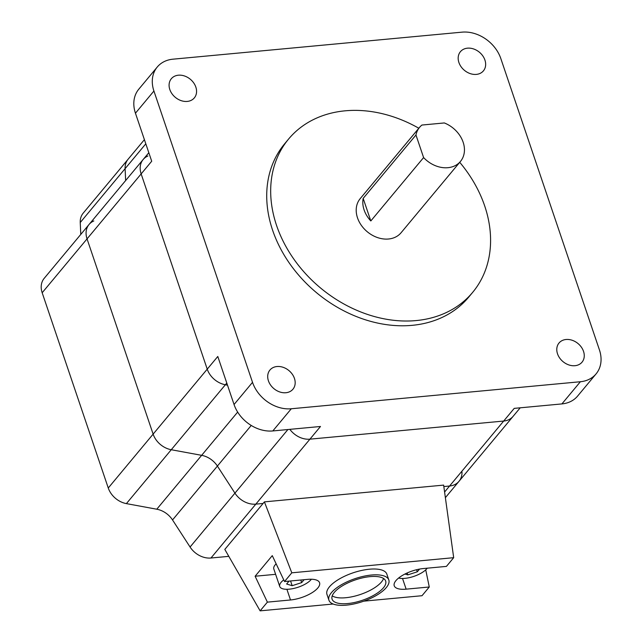 <?xml version="1.0" encoding="UTF-8"?>
<svg xmlns="http://www.w3.org/2000/svg" width="643" height="643" viewBox="0 0 643 643"><rect width="100%" height="100%" fill="white"/><g stroke="black" fill="none" stroke-linecap="round" stroke-linejoin="round"><path stroke-width="0.96" d="M228.804 556.348L210.96 558.011L255.826 504.136L263.083 503.461L255.826 504.136A19.965 15.665 -140.2 0 1 234.936 493.141L217.398 466.071A19.965 15.665 39.8 0 0 201.645 455.332L171.255 449.73A19.965 15.665 -140.2 0 1 153.13 434.129L87.046 238.883A19.965 15.665 -140.2 0 1 89.047 224.487A19.965 15.665 -140.2 0 1 93.822 220.951M461.971 471.914A19.965 15.665 -140.2 0 1 458.998 481.318L513.106 416.342A19.965 15.665 -140.2 0 1 503.678 421.052L309.934 439.161L255.826 504.136A19.965 15.665 -140.2 0 1 234.936 493.141L217.398 466.071A19.965 15.665 39.8 0 0 201.645 455.332L171.255 449.73L225.363 384.763L227.501 385.157L225.363 384.763A19.965 15.665 -140.2 0 1 207.231 369.154L141.147 173.915A19.965 15.665 -140.2 0 1 143.156 159.512A19.965 15.665 -140.2 0 1 147.922 155.984M80.777 234.414L80.238 222.534L125.104 168.659L125.642 180.538L125.104 168.659A19.965 15.665 -140.2 0 1 128.078 159.263L144.402 139.66M445.374 497.674L458.998 481.318A19.965 15.665 -140.2 0 1 449.578 486.02L443.839 486.558L449.578 486.02L503.678 421.052L309.934 439.161A19.965 15.665 -140.2 0 1 289.856 429.355A19.965 15.665 -140.2 0 0 309.934 439.161L320.487 426.486L272.817 430.947A33.275 26.114 -140.2 0 1 234.052 404.519L217.792 356.479L207.231 369.154L141.147 173.915A19.965 15.665 -140.2 0 1 143.156 159.512L148.822 152.713M210.96 558.011A19.965 15.665 -140.2 0 1 190.071 547.024L172.533 519.954A19.965 15.665 39.8 0 0 156.779 509.216L126.39 503.614A19.965 15.665 -140.2 0 1 108.265 488.005L42.173 292.758A19.965 15.665 -140.2 0 1 44.182 278.363L143.156 159.512M80.238 222.534A19.965 15.665 -140.2 0 1 83.204 213.138L128.078 159.263A19.965 15.665 -140.2 0 0 125.104 168.659L145.808 143.807M126.39 503.614L171.255 449.73A19.965 15.665 -140.2 0 1 153.13 434.129L87.046 238.883A19.965 15.665 -140.2 0 1 89.047 224.487M458.998 481.318A19.965 15.665 -140.2 0 1 449.578 486.02L444.594 492.008M383.566 578.491A28.284 10.794 -18.7 0 1 381.476 581.971A28.284 10.794 -18.7 0 1 356.761 595.603A28.284 10.794 -18.7 0 1 332.214 595.868M334.304 592.388A28.284 10.794 161.3 0 0 332.085 599.163A28.284 10.794 161.3 0 0 354.84 602.411A28.284 10.794 161.3 0 0 383.445 587.798A28.284 10.794 161.3 0 0 385.663 581.023A28.284 10.794 161.3 0 0 362.909 577.776A28.284 10.794 161.3 0 0 334.304 592.388M386.339 587.525A31.611 12.064 161.3 0 0 388.814 579.962A31.611 12.064 161.3 0 0 363.383 576.321A31.611 12.064 161.3 0 0 331.41 592.661A31.611 12.064 161.3 0 0 328.935 600.224A31.611 12.064 161.3 0 0 354.365 603.865A31.611 12.064 161.3 0 0 386.339 587.525M388.814 579.962L386.845 574.135A31.611 12.064 161.3 0 0 361.414 570.494A31.611 12.064 161.3 0 0 329.441 586.834A31.611 12.064 161.3 0 0 326.966 594.397L328.935 600.224M283.756 579.873A17.305 6.599 161.3 0 0 281.095 582.341A17.305 6.599 161.3 0 0 279.737 586.48A17.305 6.599 161.3 0 0 293.658 588.466A17.305 6.599 161.3 0 0 311.164 579.528A17.305 6.599 161.3 0 0 311.397 579.23M276.152 563.823A17.305 6.599 161.3 0 0 275.18 564.859A17.305 6.599 161.3 0 0 273.822 568.999L279.737 586.48M398.604 578.041A17.305 6.599 161.3 0 0 426.799 568.717A17.305 6.599 161.3 0 0 427.201 568.195M255.118 576.232L267.384 602.137L290.507 599.975A21.629 8.255 161.3 0 0 317.875 587.911A21.629 8.255 161.3 0 0 319.571 582.735A21.629 8.255 161.3 0 0 307.667 579.375L284.536 581.537L272.27 555.632L255.118 576.232L275.622 574.32M453.685 557.682L291.793 572.817L264.402 501.87L443.638 485.111L453.685 557.682L446.427 566.395L423.303 568.557A21.629 8.255 161.3 0 0 402.462 575.397A21.629 8.255 161.3 0 0 394.239 585.797A21.629 8.255 161.3 0 0 406.143 589.157L429.275 586.995L425.73 569.843M291.793 572.817L284.536 581.537M267.384 602.137L260.126 610.85L333.162 604.018M363.777 601.157L422.009 595.715L429.275 586.995M264.402 501.87L224.817 549.411L260.126 610.85M404.961 574.022L407.799 574.874L417.299 571.796L419.558 569.087M289.053 581.111L286.633 584.013L292.171 585.693L301.663 582.606L304.083 579.705M407.156 572.969L407.799 574.874M416.6 569.722L417.299 571.796M290.572 580.967L292.171 585.693M300.787 580.018L301.663 582.606M463.145 142.232A26.62 20.889 39.8 0 0 444.313 122.95L421.921 125.047A26.62 20.889 39.8 0 0 419.566 127.354A26.62 20.889 39.8 0 0 415.965 134.998L363.174 198.39A26.62 20.889 39.8 0 0 364.107 209.939A26.62 20.889 39.8 0 0 370.818 220.951L423.6 157.567A26.62 20.889 39.8 0 0 460.468 161.425A26.62 20.889 39.8 0 0 463.145 142.232M419.566 127.354L360.176 198.671A26.62 20.889 39.8 0 0 357.508 217.864A26.62 20.889 39.8 0 0 377.586 237.597A26.62 20.889 39.8 0 0 401.087 232.734L460.468 161.425M418.826 128.238A119.783 93.999 39.8 0 0 288.586 139.049A119.783 93.999 39.8 0 0 276.562 225.428A119.783 93.999 39.8 0 0 366.92 314.226A119.783 93.999 39.8 0 0 472.677 292.348A119.783 93.999 39.8 0 0 484.701 205.969A119.783 93.999 39.8 0 0 459.737 162.309M288.586 139.049L284.632 143.807A119.783 93.999 39.8 0 0 272.6 230.186A119.783 93.999 39.8 0 0 362.957 318.984A119.783 93.999 39.8 0 0 468.723 297.106L472.677 292.348M268.428 380.841A14.974 11.751 39.8 0 0 279.721 391.941A14.974 11.751 39.8 0 0 292.943 389.208A14.974 11.751 39.8 0 0 294.446 378.414A14.974 11.751 39.8 0 0 283.145 367.314A14.974 11.751 39.8 0 0 269.931 370.046A14.974 11.751 39.8 0 0 268.428 380.841M169.816 89.53A14.974 11.751 39.8 0 0 181.117 100.629A14.974 11.751 39.8 0 0 194.331 97.889A14.974 11.751 39.8 0 0 195.842 87.094A14.974 11.751 39.8 0 0 184.541 75.995A14.974 11.751 39.8 0 0 171.327 78.727A14.974 11.751 39.8 0 0 169.816 89.53M458.901 62.5A14.974 11.751 39.8 0 0 470.202 73.599A14.974 11.751 39.8 0 0 483.415 70.867A14.974 11.751 39.8 0 0 484.926 60.064A14.974 11.751 39.8 0 0 473.626 48.964A14.974 11.751 39.8 0 0 460.412 51.697A14.974 11.751 39.8 0 0 458.901 62.5M557.513 353.811A14.974 11.751 39.8 0 0 568.806 364.911A14.974 11.751 39.8 0 0 582.028 362.178A14.974 11.751 39.8 0 0 583.531 351.383A14.974 11.751 39.8 0 0 572.23 340.284A14.974 11.751 39.8 0 0 559.016 343.016A14.974 11.751 39.8 0 0 557.513 353.811M153.918 91.017L252.522 382.328A33.275 26.114 39.8 0 0 291.295 408.763L580.38 381.733A33.275 26.114 39.8 0 0 596.085 373.888A33.275 26.114 39.8 0 0 599.429 349.896L500.825 58.577A33.275 26.114 39.8 0 0 462.052 32.15L172.967 59.18A33.275 26.114 39.8 0 0 157.262 67.017A33.275 26.114 39.8 0 0 153.918 91.017L135.448 113.2A33.275 26.114 -140.2 0 1 138.784 89.2L157.262 67.017M596.085 373.888L577.615 396.072A33.275 26.114 -140.2 0 1 561.902 403.917L514.239 408.369L503.678 421.052A19.965 15.665 -140.2 0 0 513.106 416.342L520.211 407.815M42.173 292.758L151.708 161.232L135.448 113.2M226.786 383.051L225.363 384.763A19.965 15.665 -140.2 0 1 207.231 369.154L108.265 488.005M423.6 157.567L415.965 134.998M370.818 220.951L363.174 198.39M172.533 519.954L251.228 425.449M156.779 509.216L237.661 412.083M190.071 547.024L287.911 429.532M286.899 589.293L290.507 599.975M402.526 578.483L406.143 589.157M234.052 404.519L252.522 382.328M291.295 408.763L272.817 430.947M561.902 403.917L580.38 381.733"/></g></svg>
